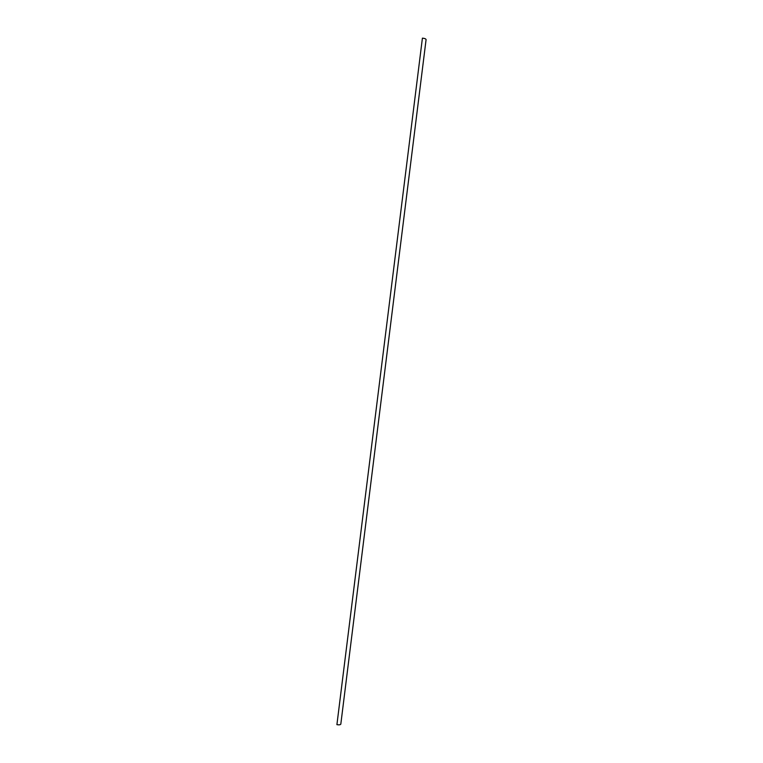 <?xml version="1.0" encoding="UTF-8"?>
<svg xmlns="http://www.w3.org/2000/svg" width="763" height="763" viewBox="0 0 763 763"><rect width="100%" height="100%" fill="white"/><g stroke="black" fill="none" stroke-linecap="round" stroke-linejoin="round"><path stroke-width="1.14" d="M336.912 724.659L422.406 38.15C424.638 38.35 425.859 38.827 426.088 39.59L340.813 724.125C340.412 724.831 339.106 725.012 336.912 724.659"/></g></svg>

